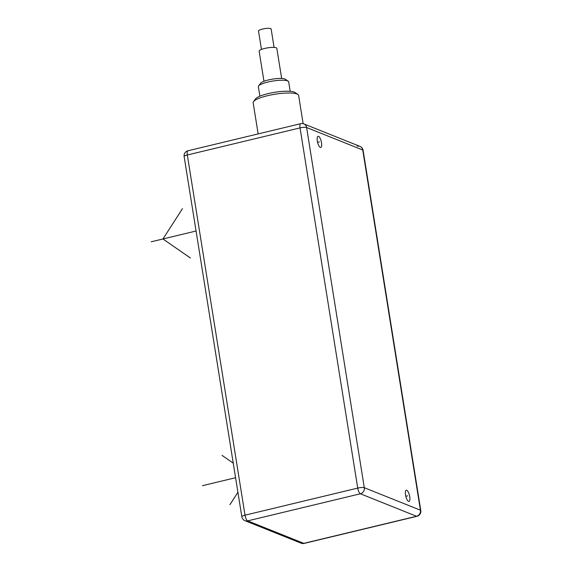 <?xml version="1.0" encoding="UTF-8"?>
<svg xmlns="http://www.w3.org/2000/svg" width="572" height="572" viewBox="0 0 572 572"><rect width="100%" height="100%" fill="white"/><g stroke="black" fill="none" stroke-linecap="round" stroke-linejoin="round"><path stroke-width="0.86" d="M320.299 147.433A5.756 1.902 76.5 0 0 320.756 147.483A5.756 1.902 76.5 0 0 321.4 142.085A5.756 1.902 76.5 0 0 318.525 136.336A5.756 1.902 76.5 0 0 318.068 136.286A5.756 1.902 76.5 0 0 317.424 141.684A5.756 1.902 76.5 0 0 320.299 147.433M408.515 501.387A5.756 1.902 76.5 0 0 408.973 501.429A5.756 1.902 76.5 0 0 409.616 496.038A5.756 1.902 76.5 0 0 406.735 490.283A5.756 1.902 76.5 0 0 406.284 490.24A5.756 1.902 76.5 0 0 405.641 495.631A5.756 1.902 76.5 0 0 408.515 501.387M416.938 516.302A5.119 1.687 76.5 0 1 416.53 516.266A5.119 4.705 -68.2 0 0 420.434 510.203L364.3 487.716A5.119 4.705 -68.2 0 1 360.396 493.779A5.119 1.687 -103.5 0 1 357.729 488.095L245.016 515.186A5.119 1.687 -103.5 0 0 247.676 520.87A5.119 4.705 111.8 0 1 244.988 520.692L301.122 543.178A5.119 4.705 111.8 0 0 303.818 543.357L416.53 516.266L360.396 493.779L247.676 520.87L303.818 543.357A5.119 1.687 76.5 0 0 304.218 543.4L416.938 516.302A5.119 5.119 0 0 0 420.792 510.517A5.119 1.101 170.9 0 0 420.434 510.203L362.741 150.007A5.119 4.705 -68.2 0 0 359.945 146.382L359.945 146.382A5.119 4.705 -68.2 0 0 357.257 146.203M244.988 520.692L244.988 520.692A5.119 5.119 0 0 1 241.834 516.745L184.141 156.556A5.119 1.101 170.9 0 1 187.323 154.991A5.119 1.687 -103.5 0 1 187.995 150.765L187.995 150.765A5.119 1.687 -103.5 0 1 188.403 150.808M420.792 510.517L363.098 150.322A5.119 1.101 170.9 0 0 362.741 150.007L306.606 127.52A5.119 1.101 170.9 0 0 300.035 127.899A5.119 1.687 -103.5 0 1 300.715 123.674L187.995 150.765A5.119 5.119 0 0 0 184.141 156.556M241.834 516.745A5.119 1.101 170.9 0 1 245.016 515.186L187.323 154.991L300.035 127.899L357.729 488.095A5.119 1.101 170.9 0 1 364.3 487.716L306.606 127.52A5.119 4.705 -68.2 0 0 303.811 123.895L303.811 123.895A5.119 5.119 0 0 0 300.715 123.674M258.144 133.905L253.153 102.731A23.023 4.955 -9.1 0 1 253.539 101.566A23.023 4.955 -9.1 0 1 273.716 94.43A23.023 4.955 -9.1 0 1 297.025 94.008A23.023 4.955 -9.1 0 1 297.89 94.459A23.023 4.955 -9.1 0 1 298.627 95.445L303.146 123.681M253.539 101.566L255.627 98.82A20.47 4.404 -9.1 0 1 273.559 92.485A20.47 4.404 -9.1 0 1 294.28 92.106A20.47 4.404 -9.1 0 1 295.052 92.507L297.89 94.459M259.874 96.175L258.358 86.715A15.351 3.303 -9.1 0 1 258.615 85.936A15.351 3.303 -9.1 0 1 272.065 81.181A15.351 3.303 -9.1 0 1 287.609 80.902A15.351 3.303 -9.1 0 1 288.188 81.203A15.351 3.303 -9.1 0 1 288.674 81.86L290.19 91.32M258.615 85.936L260.703 83.197A12.791 2.753 -9.1 0 1 271.914 79.229A12.791 2.753 -9.1 0 1 284.863 79A12.791 2.753 -9.1 0 1 285.349 79.251L288.188 81.203M263.971 81.296L259.145 51.165A8.952 1.923 -9.1 0 1 266.166 48.119A8.952 1.923 -9.1 0 1 276.204 47.769A8.952 1.923 170.9 0 1 276.827 48.334L281.653 78.464M261.454 49.428L258.508 31.024A6.399 1.373 -9.1 0 1 263.528 28.843A6.399 1.373 -9.1 0 1 270.692 28.6A6.399 1.373 170.9 0 1 271.142 29L274.088 47.404M317.567 142.328L319.412 141.885M405.784 496.281L407.629 495.838M196.067 231.009L162.948 238.974L182.482 208.658M190.383 257.993L162.948 238.974L151.208 241.792M202.467 485.678L235.585 477.72M221.993 455.362L233.254 463.17M237.916 492.263L229.901 504.704M301.122 543.178A5.119 5.119 0 0 0 304.218 543.4M363.098 150.322A5.119 5.119 0 0 0 359.945 146.382L303.811 123.895"/></g></svg>
